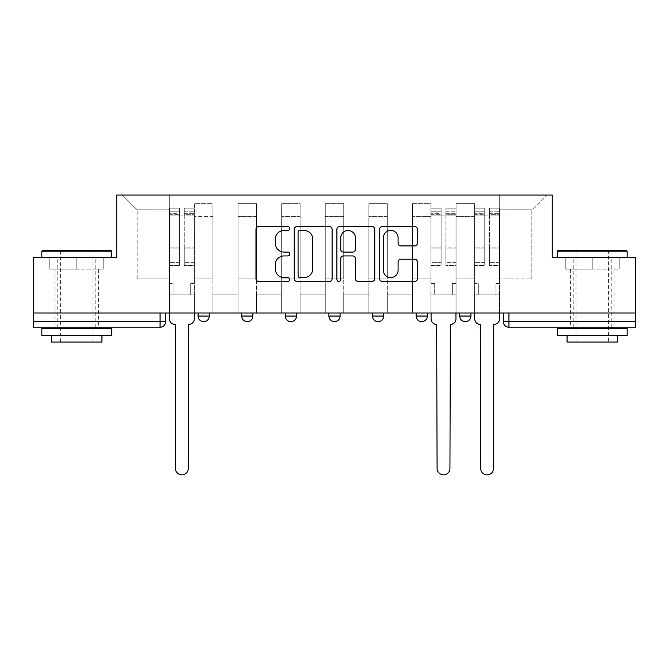 <?xml version="1.0" encoding="UTF-8"?>
<svg xmlns="http://www.w3.org/2000/svg" width="669" height="669" viewBox="0 0 669 669"><rect width="100%" height="100%" fill="white"/><g stroke="black" fill="none" stroke-linecap="round" stroke-linejoin="round"><path stroke-width="0.5" stroke-dasharray="3.35 2.51" d="M289.777 228.489A1.923 1.923 0 0 0 287.854 226.574L258.702 226.574A2.743 2.743 0 0 0 255.959 229.316L255.959 278.705A2.743 2.743 0 0 0 258.702 281.448L287.854 281.448A1.923 1.923 0 0 0 289.777 279.525A1.923 1.923 0 0 0 287.854 277.602L284.082 277.602A8.781 8.781 0 0 1 275.302 268.821L275.302 264.707A8.781 8.781 0 0 1 284.082 255.926L287.854 255.926A1.923 1.923 0 0 0 289.777 254.011A1.923 1.923 0 0 0 287.854 252.088L284.082 252.088A8.781 8.781 0 0 1 275.302 243.307L275.302 239.193A8.781 8.781 0 0 1 284.082 230.412L287.854 230.412A1.923 1.923 0 0 0 289.777 228.489M459.728 312.992L470.909 312.992L459.728 312.992M416.118 312.992L427.299 312.992L416.118 312.992M372.516 312.992L383.697 312.992L372.516 312.992L372.516 316.061L383.697 316.061M340.095 312.992L328.905 312.992L340.095 312.992L340.095 316.061A5.595 5.595 0 0 1 334.5 321.655M285.303 312.992L296.484 312.992L296.484 316.061A5.595 5.595 0 0 1 290.898 321.655A5.595 5.595 0 0 1 285.303 316.061L285.303 312.992L296.484 312.992M241.701 312.992L252.882 312.992L241.701 312.992M198.091 312.992L209.272 312.992L198.091 312.992L198.091 316.061L209.272 316.061M76.776 327.241L54.975 327.241L76.776 327.241M76.776 269.105L49.799 269.105L103.754 269.105L76.776 269.105L76.776 257.364L103.754 257.364L49.799 257.364L111.715 257.364L41.838 257.364L76.776 257.364L76.776 269.105M592.224 327.241L570.423 327.241L592.224 327.241M592.224 269.105L565.246 269.105L619.201 269.105L592.224 269.105L592.224 257.364L619.201 257.364L565.246 257.364L627.162 257.364L557.285 257.364L592.224 257.364L592.224 269.105M635.55 312.992L33.45 312.992L33.45 257.364L116.749 257.364L116.749 195.03L552.251 195.03L552.251 257.364L635.55 257.364L635.55 321.655L503.331 321.655A5.595 5.595 0 0 0 508.925 327.241L635.55 327.241L635.55 321.655M33.45 312.992L160.075 312.992L33.45 312.992L33.45 327.241L160.075 327.241A5.595 5.595 0 0 0 165.669 321.655L33.45 321.655M194.453 216.555L194.453 278.889L194.453 216.555L212.909 216.555L212.909 203.694L212.909 278.889L212.909 216.555L194.453 216.555M194.453 312.992L194.453 203.694L212.909 203.694L194.453 203.694L194.453 312.992L194.453 294.82L169.299 294.82L194.453 294.82L194.453 312.992L169.299 312.992L169.299 195.03L499.701 195.03L122.343 195.03L169.299 195.03L169.299 278.889L169.299 209.84L137.153 209.84L169.299 209.84L169.299 195.03L169.299 312.992L169.299 294.82L169.299 312.992L194.453 312.992M212.909 312.992L212.909 203.694L194.453 203.694L212.909 203.694L212.909 312.992L212.909 294.82L238.064 294.82L212.909 294.82L212.909 312.992L238.064 312.992L238.064 203.694L238.064 216.555L238.064 203.694L256.511 203.694L256.511 216.555L256.511 203.694L238.064 203.694L238.064 312.992L238.064 294.82L238.064 312.992L212.909 312.992M238.064 278.889L238.064 216.555L238.064 278.889L256.511 278.889L256.511 216.555L256.511 278.889L238.064 278.889M256.511 312.992L256.511 203.694L238.064 203.694L256.511 203.694L256.511 312.992L256.511 294.82L281.666 294.82L256.511 294.82L256.511 312.992L281.666 312.992L281.666 203.694L281.666 216.555L281.666 203.694L300.122 203.694L300.122 216.555L300.122 203.694L281.666 203.694L281.666 312.992L281.666 294.82L281.666 312.992L256.511 312.992M281.666 278.889L281.666 216.555L281.666 278.889L300.122 278.889L300.122 216.555L300.122 278.889L281.666 278.889M300.122 312.992L300.122 203.694L281.666 203.694L300.122 203.694L300.122 312.992L300.122 294.82L325.276 294.82L300.122 294.82L300.122 312.992L325.276 312.992L325.276 203.694L325.276 216.555L325.276 203.694L343.724 203.694L343.724 216.555L343.724 203.694L325.276 203.694L325.276 312.992L325.276 294.82L325.276 312.992L300.122 312.992M325.276 278.889L325.276 216.555L325.276 278.889L343.724 278.889L343.724 216.555L343.724 278.889L325.276 278.889M343.724 312.992L343.724 203.694L325.276 203.694L343.724 203.694L343.724 312.992L343.724 294.82L368.878 294.82L343.724 294.82L343.724 312.992L368.878 312.992L368.878 203.694L368.878 216.555L368.878 203.694L387.334 203.694L387.334 216.555L387.334 203.694L368.878 203.694L368.878 312.992L368.878 294.82L368.878 312.992L343.724 312.992M368.878 278.889L368.878 216.555L368.878 278.889L387.334 278.889L387.334 216.555L387.334 278.889L368.878 278.889M387.334 312.992L387.334 203.694L368.878 203.694L387.334 203.694L387.334 312.992L387.334 294.82L412.489 294.82L387.334 294.82L387.334 312.992L412.489 312.992L412.489 203.694L412.489 216.555L412.489 203.694L430.936 203.694L430.936 216.555L430.936 203.694L412.489 203.694L412.489 312.992L412.489 294.82L412.489 312.992L387.334 312.992M412.489 278.889L412.489 216.555L412.489 278.889L430.936 278.889L430.936 216.555L430.936 278.889L412.489 278.889M430.936 312.992L430.936 203.694L412.489 203.694L430.936 203.694L430.936 312.992L430.936 294.82L456.091 294.82L430.936 294.82L430.936 312.992L456.091 312.992L456.091 203.694L456.091 216.555L456.091 203.694L474.547 203.694L474.547 216.555L474.547 203.694L456.091 203.694L456.091 312.992L456.091 294.82L456.091 312.992L430.936 312.992M456.091 278.889L456.091 216.555L456.091 278.889L474.547 278.889L474.547 216.555L474.547 278.889L456.091 278.889M474.547 312.992L474.547 203.694L456.091 203.694L474.547 203.694L474.547 312.992L474.547 294.82L499.701 294.82L474.547 294.82L474.547 312.992L499.701 312.992L499.701 195.03L546.657 195.03L499.701 195.03L499.701 209.84L531.847 209.84L499.701 209.84L499.701 278.889L499.701 195.03L499.701 312.992L474.547 312.992L499.701 312.992L499.701 294.82L499.701 312.992L474.547 312.992M194.453 278.889L212.909 278.889L194.453 278.889M137.153 278.889L137.153 209.84L137.153 278.889L169.299 278.889L137.153 278.889M531.847 278.889L531.847 209.84L546.657 195.03L531.847 209.84L531.847 278.889L499.701 278.889L531.847 278.889M508.925 312.992L503.331 312.992L508.925 312.992L508.925 327.241M160.075 312.992L165.669 312.992L160.075 312.992L160.075 327.241M427.299 316.061L416.118 316.061A5.595 5.595 0 0 0 421.713 321.655M470.909 316.061L459.728 316.061A5.595 5.595 0 0 0 465.315 321.655M122.343 195.03L137.153 209.84L122.343 195.03M103.754 269.105L103.754 257.364L103.754 269.105M49.799 269.105L49.799 257.364L49.799 269.105M619.201 269.105L619.201 257.364L619.201 269.105M565.246 269.105L565.246 257.364L565.246 269.105M332.1 278.705L332.1 229.316A2.743 2.743 0 0 0 329.357 226.574L296.977 226.574A2.743 2.743 0 0 0 294.235 229.316L294.235 278.705A2.743 2.743 0 0 0 296.977 281.448L329.357 281.448A2.743 2.743 0 0 0 332.1 278.705M299.996 230.412A1.923 1.923 0 0 0 298.073 232.335L298.073 275.687A1.923 1.923 0 0 0 299.996 277.602L303.977 277.602A8.781 8.781 0 0 0 312.757 268.821L312.757 239.193A8.781 8.781 0 0 0 303.977 230.412L299.996 230.412M339.643 226.574L372.023 226.574A2.743 2.743 0 0 1 374.765 229.316L374.765 278.705A2.743 2.743 0 0 1 372.023 281.448L358.166 281.448A2.743 2.743 0 0 1 355.423 278.705L355.423 258.669A2.743 2.743 0 0 0 352.68 255.926L343.49 255.926A2.743 2.743 0 0 0 340.738 258.669L340.738 279.525A1.923 1.923 0 0 1 338.823 281.448A1.923 1.923 0 0 1 336.9 279.525L336.9 229.316A2.743 2.743 0 0 1 339.643 226.574M355.423 237.888A7.342 7.342 0 0 0 348.081 230.546A7.342 7.342 0 0 0 340.738 237.888L340.738 249.345A2.743 2.743 0 0 0 343.49 252.088L352.68 252.088A2.743 2.743 0 0 0 355.423 249.345L355.423 237.888M400.831 245.916L414.688 245.916A2.743 2.743 0 0 0 417.431 243.173L417.431 229.316A2.743 2.743 0 0 0 414.688 226.574L382.308 226.574A2.743 2.743 0 0 0 379.566 229.316L379.566 278.705A2.743 2.743 0 0 0 382.308 281.448L414.688 281.448A2.743 2.743 0 0 0 417.431 278.705L417.431 261.964A2.743 2.743 0 0 0 414.688 259.221L400.831 259.221A2.743 2.743 0 0 0 398.088 261.964L398.088 270.268A7.342 7.342 0 0 1 390.746 277.602A7.342 7.342 0 0 1 383.404 270.268L383.404 237.754A7.342 7.342 0 0 1 390.746 230.412A7.342 7.342 0 0 1 398.088 237.754L398.088 243.173A2.743 2.743 0 0 0 400.831 245.916M194.319 318.854L194.319 294.82L190.682 294.82L190.682 283.639L190.682 294.82L190.682 283.639L190.682 294.82L194.319 294.82L194.319 283.639L190.682 283.639L194.319 283.639L190.682 283.639L194.319 283.639L194.319 215.15L194.319 312.992L194.319 294.82L190.682 294.82L194.319 294.82L194.319 211.797L194.319 262.624L184.251 262.624L194.319 262.624L194.319 265.468L194.319 208.168L194.319 318.854A5.595 5.595 0 0 1 188.725 324.448A5.595 5.595 0 0 0 194.319 318.854A5.595 5.595 0 0 1 188.725 324.448L188.307 468.409A6.431 6.431 0 0 1 181.876 474.831A6.431 6.431 0 0 1 175.454 468.409A6.431 6.431 0 0 0 181.876 474.831A6.431 6.431 0 0 0 188.307 468.409A6.431 6.431 0 0 1 181.876 474.831A6.431 6.431 0 0 1 175.454 468.409L175.454 324.448L175.027 324.448A5.595 5.595 0 0 1 169.441 318.854A5.595 5.595 0 0 0 175.027 324.448A5.595 5.595 0 0 1 169.441 318.854L169.441 294.82L173.07 294.82L169.441 294.82L169.441 312.992L169.441 211.797L169.441 262.624L179.501 262.624L179.501 248.876L169.441 248.876L169.441 265.468L179.501 265.468L179.501 208.168L179.501 215.15L184.251 215.15L169.441 215.15L169.441 318.854M184.251 214.272L184.251 211.797L184.251 215.15L194.319 215.15L194.319 211.797L194.319 265.468L184.251 265.468L194.319 265.468L194.319 208.168L194.319 215.15L184.251 215.15L194.319 215.15L184.251 215.15L184.251 208.168L184.251 215.15L184.251 211.797L194.319 211.797L184.251 211.797L184.251 248.876L194.319 248.876L184.251 248.876L184.251 265.468L184.251 208.168L194.319 208.168L184.251 208.168L184.251 213.311L194.319 213.311L184.251 213.311L184.251 247.915L194.319 247.915L184.251 247.915L184.251 265.468L184.251 214.272L194.319 214.272L184.251 214.272M169.441 283.639L169.441 211.797L169.441 248.876L179.501 248.876L179.501 211.797L179.501 215.15L169.441 215.15L179.501 215.15L179.501 211.797L169.441 211.797L179.501 211.797L179.501 265.468L169.441 265.468L169.441 208.168L169.441 215.15L179.501 215.15L179.501 208.168L169.441 208.168L169.441 294.82L173.07 294.82L173.07 283.639L169.441 283.639L173.07 283.639L169.441 283.639L173.07 283.639L173.07 294.82L173.07 283.639L173.07 294.82L169.441 294.82L169.441 283.639M175.454 468.409L175.454 324.448L175.027 324.448M179.501 262.624L169.441 262.624L169.441 265.468L169.441 208.168L179.501 208.168L179.501 213.311L169.441 213.311L179.501 213.311L179.501 247.915L169.441 247.915L179.501 247.915L179.501 262.624M188.725 324.448L188.307 468.409M110.878 250.373L42.674 250.373M41.838 251.209L111.715 251.209M41.838 335.629L111.715 335.629M41.838 328.638L111.715 328.638M51.622 342.06L101.931 342.06M76.776 251.209L92.991 251.209L76.776 251.209M626.326 250.373L558.122 250.373M557.285 251.209L627.162 251.209M557.285 335.629L627.162 335.629M557.285 328.638L627.162 328.638M567.069 342.06L617.378 342.06M592.224 251.209L608.439 251.209L592.224 251.209M455.957 318.854L455.957 294.82L452.319 294.82L452.319 283.639L452.319 294.82L452.319 283.639L452.319 294.82L455.957 294.82L455.957 283.639L452.319 283.639L455.957 283.639L452.319 283.639L455.957 283.639L455.957 215.15L455.957 312.992L455.957 294.82L452.319 294.82L455.957 294.82L455.957 211.797L455.957 262.624L445.889 262.624L455.957 262.624L455.957 265.468L455.957 208.168L455.957 318.854A5.595 5.595 0 0 1 450.362 324.448A5.595 5.595 0 0 0 455.957 318.854A5.595 5.595 0 0 1 450.362 324.448L449.944 468.409A6.431 6.431 0 0 1 443.514 474.831A6.431 6.431 0 0 1 437.083 468.409A6.431 6.431 0 0 0 443.514 474.831A6.431 6.431 0 0 0 449.944 468.409A6.431 6.431 0 0 1 443.514 474.831A6.431 6.431 0 0 1 437.083 468.409L436.665 324.448A5.595 5.595 0 0 1 431.079 318.854A5.595 5.595 0 0 0 436.665 324.448A5.595 5.595 0 0 1 431.079 318.854L431.079 294.82L434.708 294.82L431.079 294.82L431.079 312.992L431.079 211.797L431.079 262.624L441.139 262.624L441.139 248.876L431.079 248.876L431.079 265.468L441.139 265.468L441.139 208.168L441.139 215.15L445.889 215.15L431.079 215.15L431.079 318.854M445.889 214.272L445.889 211.797L445.889 215.15L455.957 215.15L455.957 211.797L455.957 265.468L445.889 265.468L455.957 265.468L455.957 208.168L455.957 215.15L445.889 215.15L455.957 215.15L445.889 215.15L445.889 208.168L445.889 215.15L445.889 211.797L455.957 211.797L445.889 211.797L445.889 248.876L455.957 248.876L445.889 248.876L445.889 265.468L445.889 208.168L455.957 208.168L445.889 208.168L445.889 213.311L455.957 213.311L445.889 213.311L445.889 247.915L455.957 247.915L445.889 247.915L445.889 265.468L445.889 214.272L455.957 214.272L445.889 214.272M431.079 283.639L431.079 211.797L431.079 248.876L441.139 248.876L441.139 211.797L441.139 215.15L431.079 215.15L441.139 215.15L441.139 211.797L431.079 211.797L441.139 211.797L441.139 265.468L431.079 265.468L431.079 208.168L431.079 215.15L441.139 215.15L441.139 208.168L431.079 208.168L431.079 294.82L434.708 294.82L434.708 283.639L431.079 283.639L434.708 283.639L431.079 283.639L434.708 283.639L434.708 294.82L434.708 283.639L434.708 294.82L431.079 294.82L431.079 283.639M437.083 468.409L436.665 324.448M441.139 262.624L431.079 262.624L431.079 265.468L431.079 208.168L441.139 208.168L441.139 213.311L431.079 213.311L441.139 213.311L441.139 247.915L431.079 247.915L441.139 247.915L441.139 262.624M450.362 324.448L449.944 468.409M499.559 318.854L499.559 294.82L495.93 294.82L495.93 283.639L495.93 294.82L495.93 283.639L495.93 294.82L499.559 294.82L499.559 283.639L495.93 283.639L499.559 283.639L495.93 283.639L499.559 283.639L499.559 215.15L499.559 312.992L499.559 294.82L495.93 294.82L499.559 294.82L499.559 211.797L499.559 262.624L489.499 262.624L499.559 262.624L499.559 265.468L499.559 208.168L499.559 318.854A5.595 5.595 0 0 1 493.973 324.448A5.595 5.595 0 0 0 499.559 318.854A5.595 5.595 0 0 1 493.973 324.448L493.546 324.448L493.546 468.409A6.431 6.431 0 0 1 487.124 474.831A6.431 6.431 0 0 1 480.693 468.409A6.431 6.431 0 0 0 487.124 474.831A6.431 6.431 0 0 0 493.546 468.409A6.431 6.431 0 0 1 487.124 474.831A6.431 6.431 0 0 1 480.693 468.409L480.275 324.448A5.595 5.595 0 0 1 474.681 318.854A5.595 5.595 0 0 0 480.275 324.448A5.595 5.595 0 0 1 474.681 318.854L474.681 294.82L478.318 294.82L474.681 294.82L474.681 312.992L474.681 211.797L474.681 262.624L484.749 262.624L484.749 248.876L474.681 248.876L474.681 265.468L484.749 265.468L484.749 208.168L484.749 215.15L489.499 215.15L474.681 215.15L474.681 318.854M489.499 214.272L489.499 211.797L489.499 215.15L499.559 215.15L499.559 211.797L499.559 265.468L489.499 265.468L499.559 265.468L499.559 208.168L499.559 215.15L489.499 215.15L499.559 215.15L489.499 215.15L489.499 208.168L489.499 215.15L489.499 211.797L499.559 211.797L489.499 211.797L489.499 248.876L499.559 248.876L489.499 248.876L489.499 265.468L489.499 208.168L499.559 208.168L489.499 208.168L489.499 213.311L499.559 213.311L489.499 213.311L489.499 247.915L499.559 247.915L489.499 247.915L489.499 265.468L489.499 214.272L499.559 214.272L489.499 214.272M474.681 283.639L474.681 211.797L474.681 248.876L484.749 248.876L484.749 211.797L484.749 215.15L474.681 215.15L484.749 215.15L484.749 211.797L474.681 211.797L484.749 211.797L484.749 265.468L474.681 265.468L474.681 208.168L474.681 215.15L484.749 215.15L484.749 208.168L474.681 208.168L474.681 294.82L478.318 294.82L478.318 283.639L474.681 283.639L478.318 283.639L474.681 283.639L478.318 283.639L478.318 294.82L478.318 283.639L478.318 294.82L474.681 294.82L474.681 283.639M480.693 468.409L480.275 324.448M484.749 262.624L474.681 262.624L474.681 265.468L474.681 208.168L484.749 208.168L484.749 213.311L474.681 213.311L484.749 213.311L484.749 247.915L474.681 247.915L484.749 247.915L484.749 262.624M493.973 324.448L493.546 324.448L493.546 468.409M340.095 316.061L328.905 316.061M296.484 316.061L285.303 316.061M252.882 316.061L241.701 316.061M474.547 216.555L456.091 216.555L474.547 216.555M430.936 216.555L412.489 216.555L430.936 216.555M387.334 216.555L368.878 216.555L387.334 216.555M343.724 216.555L325.276 216.555L343.724 216.555M300.122 216.555L281.666 216.555L300.122 216.555M256.511 216.555L238.064 216.555L256.511 216.555M169.441 214.272L179.501 214.272L169.441 214.272M431.079 214.272L441.139 214.272L431.079 214.272M474.681 214.272L484.749 214.272L474.681 214.272M54.975 269.105L54.975 327.241M570.423 269.105L570.423 327.241M614.025 269.105L614.025 327.241M98.577 269.105L98.577 327.241M60.561 342.06L60.561 251.209L59.725 250.373M95.784 327.241L95.784 257.364M57.768 327.241L57.768 257.364M93.827 250.373L92.991 251.209L92.991 342.06M576.009 342.06L576.009 251.209L575.173 250.373M611.232 327.241L611.232 257.364M573.216 327.241L573.216 257.364M609.275 250.373L608.439 251.209L608.439 342.06"/><path stroke-width="1" d="M289.777 228.489A1.923 1.923 0 0 0 287.854 226.574L258.702 226.574A2.743 2.743 0 0 0 255.959 229.316L255.959 278.705A2.743 2.743 0 0 0 258.702 281.448L287.854 281.448A1.923 1.923 0 0 0 289.777 279.525A1.923 1.923 0 0 0 287.854 277.602L284.082 277.602A8.781 8.781 0 0 1 275.302 268.821L275.302 264.707A8.781 8.781 0 0 1 284.082 255.926L287.854 255.926A1.923 1.923 0 0 0 289.777 254.011A1.923 1.923 0 0 0 287.854 252.088L284.082 252.088A8.781 8.781 0 0 1 275.302 243.307L275.302 239.193A8.781 8.781 0 0 1 284.082 230.412L287.854 230.412A1.923 1.923 0 0 0 289.777 228.489M459.728 312.992L459.728 316.061L470.909 316.061A5.595 5.595 0 0 1 465.315 321.655A5.595 5.595 0 0 1 459.728 316.061L459.728 312.992M416.118 312.992L416.118 316.061L427.299 316.061A5.595 5.595 0 0 1 421.713 321.655A5.595 5.595 0 0 1 416.118 316.061L416.118 312.992M328.905 316.061L328.905 312.992L328.905 316.061A5.595 5.595 0 0 0 334.5 321.655A5.595 5.595 0 0 1 328.905 316.061L340.095 316.061A5.595 5.595 0 0 1 334.5 321.655M241.701 316.061L241.701 312.992L241.701 316.061A5.595 5.595 0 0 0 247.287 321.655A5.595 5.595 0 0 1 241.701 316.061L252.882 316.061A5.595 5.595 0 0 1 247.287 321.655A5.595 5.595 0 0 0 252.882 316.061L252.882 312.992L252.882 316.061M414.688 245.916A2.743 2.743 0 0 0 417.431 243.173L417.431 229.316A2.743 2.743 0 0 0 414.688 226.574L382.308 226.574A2.743 2.743 0 0 0 379.566 229.316L379.566 278.705A2.743 2.743 0 0 0 382.308 281.448L414.688 281.448A2.743 2.743 0 0 0 417.431 278.705L417.431 261.964A2.743 2.743 0 0 0 414.688 259.221L400.831 259.221A2.743 2.743 0 0 0 398.088 261.964L398.088 270.268A7.342 7.342 0 0 1 390.746 277.602A7.342 7.342 0 0 1 383.404 270.268L383.404 237.754A7.342 7.342 0 0 1 390.746 230.412A7.342 7.342 0 0 1 398.088 237.754L398.088 243.173A2.743 2.743 0 0 0 400.831 245.916L414.688 245.916M33.45 312.992L33.45 257.364L116.749 257.364L116.749 195.03L552.251 195.03L552.251 257.364L635.55 257.364L635.55 312.992L33.45 312.992L33.45 321.655L165.669 321.655L165.669 312.992L165.669 321.655A5.595 5.595 0 0 1 160.075 327.241L33.45 327.241L33.45 321.655M332.1 229.316A2.743 2.743 0 0 0 329.357 226.574L296.977 226.574A2.743 2.743 0 0 0 294.235 229.316L294.235 278.705A2.743 2.743 0 0 0 296.977 281.448L329.357 281.448A2.743 2.743 0 0 0 332.1 278.705L332.1 229.316M339.643 226.574L372.023 226.574A2.743 2.743 0 0 1 374.765 229.316L374.765 278.705A2.743 2.743 0 0 1 372.023 281.448L358.166 281.448A2.743 2.743 0 0 1 355.423 278.705L355.423 258.669A2.743 2.743 0 0 0 352.68 255.926L343.49 255.926A2.743 2.743 0 0 0 340.738 258.669L340.738 279.525A1.923 1.923 0 0 1 338.823 281.448A1.923 1.923 0 0 1 336.9 279.525L336.9 229.316A2.743 2.743 0 0 1 339.643 226.574M503.331 312.992L503.331 321.655L635.55 321.655L635.55 327.241L508.925 327.241A5.595 5.595 0 0 1 503.331 321.655L503.331 312.992M635.55 312.992L635.55 321.655M470.909 316.061L470.909 312.992L470.909 316.061A5.595 5.595 0 0 1 465.315 321.655M427.299 316.061L427.299 312.992L427.299 316.061A5.595 5.595 0 0 1 421.713 321.655M383.697 312.992L383.697 316.061A5.595 5.595 0 0 1 378.102 321.655A5.595 5.595 0 0 1 372.516 316.061A5.595 5.595 0 0 0 378.102 321.655A5.595 5.595 0 0 0 383.697 316.061L383.697 312.992M372.516 312.992L372.516 316.061L383.697 316.061M340.095 312.992L340.095 316.061M296.484 312.992L296.484 316.061A5.595 5.595 0 0 1 290.898 321.655A5.595 5.595 0 0 1 285.303 316.061L296.484 316.061M285.303 312.992L285.303 316.061M209.272 312.992L209.272 316.061A5.595 5.595 0 0 1 203.685 321.655A5.595 5.595 0 0 1 198.091 316.061A5.595 5.595 0 0 0 203.685 321.655A5.595 5.595 0 0 0 209.272 316.061L209.272 312.992M198.091 312.992L198.091 316.061L209.272 316.061M299.996 230.412A1.923 1.923 0 0 0 298.073 232.335L298.073 275.687A1.923 1.923 0 0 0 299.996 277.602L303.977 277.602A8.781 8.781 0 0 0 312.757 268.821L312.757 239.193A8.781 8.781 0 0 0 303.977 230.412L299.996 230.412M355.423 237.888A7.342 7.342 0 0 0 348.081 230.546A7.342 7.342 0 0 0 340.738 237.888L340.738 249.345A2.743 2.743 0 0 0 343.49 252.088L352.68 252.088A2.743 2.743 0 0 0 355.423 249.345L355.423 237.888M169.441 318.854L169.441 312.992L169.441 318.854A5.595 5.595 0 0 0 175.027 324.448L175.454 324.448L175.454 468.409A6.431 6.431 0 0 0 181.876 474.831A6.431 6.431 0 0 0 188.307 468.409L188.725 324.448A5.595 5.595 0 0 0 194.319 318.854L194.319 312.992L194.319 318.854M175.027 324.448L175.454 324.448L175.454 468.409M188.307 468.409L188.725 324.448M41.838 251.209L42.674 250.373L110.878 250.373L111.715 251.209L41.838 251.209L41.838 257.364M111.715 335.629L41.838 335.629L41.838 328.638L111.715 328.638L111.715 335.629M101.931 335.629L101.931 342.06L51.622 342.06L51.622 335.629M557.285 251.209L558.122 250.373L626.326 250.373L627.162 251.209L557.285 251.209L557.285 257.364M627.162 335.629L557.285 335.629L557.285 328.638L627.162 328.638L627.162 335.629M617.378 335.629L617.378 342.06L567.069 342.06L567.069 335.629M431.079 318.854L431.079 312.992L431.079 318.854A5.595 5.595 0 0 0 436.665 324.448L437.083 468.409A6.431 6.431 0 0 0 443.514 474.831A6.431 6.431 0 0 0 449.944 468.409L450.362 324.448A5.595 5.595 0 0 0 455.957 318.854L455.957 312.992L455.957 318.854M436.665 324.448L437.083 468.409M449.944 468.409L450.362 324.448M474.681 318.854L474.681 312.992L474.681 318.854A5.595 5.595 0 0 0 480.275 324.448L480.693 468.409A6.431 6.431 0 0 0 487.124 474.831A6.431 6.431 0 0 0 493.546 468.409L493.546 324.448L493.973 324.448A5.595 5.595 0 0 0 499.559 318.854L499.559 312.992L499.559 318.854M480.275 324.448L480.693 468.409M493.546 468.409L493.546 324.448L493.973 324.448M160.075 312.992L160.075 327.241M508.925 312.992L508.925 327.241M111.715 257.364L111.715 251.209M95.784 328.638L95.784 327.241M57.768 328.638L57.768 327.241M627.162 257.364L627.162 251.209M611.232 328.638L611.232 327.241M573.216 328.638L573.216 327.241"/></g></svg>
